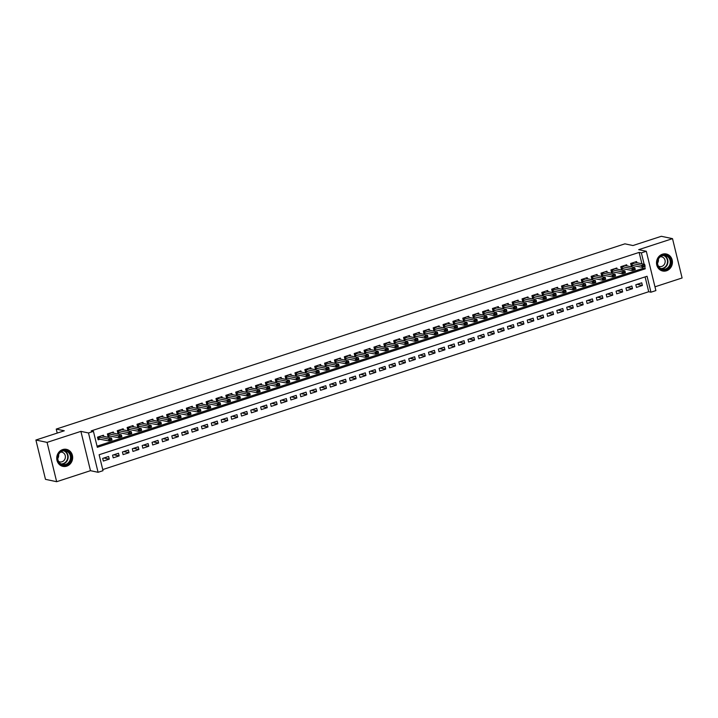 <?xml version="1.0" encoding="UTF-8"?>
<svg xmlns="http://www.w3.org/2000/svg" width="718" height="718" viewBox="0 0 718 718"><rect width="100%" height="100%" fill="white"/><g stroke="black" fill="none" stroke-linecap="round" stroke-linejoin="round"><path stroke-width="1.08" d="M66.729 466.153A8.688 7.925 101.9 0 0 72.662 457.411A8.688 7.925 101.9 0 0 66.496 449.36A8.688 7.925 101.9 0 0 62.681 449.576A8.688 7.925 101.9 0 0 56.74 458.308A8.688 7.925 101.9 0 0 62.906 466.368A8.688 7.925 101.9 0 0 66.729 466.153M666.492 270.785A8.688 7.925 101.9 0 0 672.434 262.052A8.688 7.925 101.9 0 0 666.268 253.992A8.688 7.925 101.9 0 0 662.454 254.208A8.688 7.925 101.9 0 0 656.512 262.95A8.688 7.925 101.9 0 0 662.678 271A8.688 7.925 101.9 0 0 666.492 270.785M641.919 263.838L639.128 252.413L641.362 252.88L646.299 251.273L655.884 290.593L650.948 292.199L647.062 276.259L99.129 454.745L103.015 470.685L98.079 472.291L88.493 432.972L93.43 431.365L97.316 447.305L645.249 268.819L644.674 266.477M90.477 470.685L80.892 431.365L47.074 442.387L35.9 440.026L45.485 479.346L56.659 481.706L90.477 470.685L98.079 472.291M654.969 286.814L682.1 277.974L672.515 238.654L638.697 249.667L646.299 251.273M102.746 469.572L648.713 291.732L650.948 292.199M47.074 442.387L56.659 481.706M35.9 440.026L64.288 430.782L56.237 429.077L624.902 243.842L632.953 245.538L661.341 236.294L672.515 238.654M103.733 436.427L103.437 435.225L97.513 437.154L98.16 439.811L100.296 439.111M113.606 433.214L113.309 432.003L107.386 433.932L108.032 436.589L110.168 435.898M123.478 430.001L123.182 428.79L117.258 430.719L117.905 433.376L120.041 432.676M133.351 426.779L133.054 425.577L127.131 427.506L127.777 430.163L129.913 429.463M143.223 423.566L142.927 422.355L137.003 424.284L137.65 426.941L139.795 426.25M153.096 420.353L152.799 419.141L146.876 421.071L147.522 423.728L149.667 423.028M162.968 417.131L162.672 415.928L156.748 417.858L157.395 420.515L159.54 419.815M172.841 413.918L172.544 412.706L166.621 414.636L167.267 417.293L169.412 416.602M182.713 410.705L182.417 409.493L176.493 411.423L177.14 414.08L179.285 413.38M192.586 407.483L192.289 406.28L186.366 408.21L187.012 410.867L189.157 410.166M202.458 404.27L202.162 403.058L196.238 404.988L196.885 407.644L199.03 406.953M212.331 401.057L212.034 399.845L206.111 401.775L206.757 404.431L208.902 403.731M222.203 397.844L221.907 396.632L215.983 398.562L216.63 401.218L218.775 400.518M232.076 394.622L231.779 393.41L225.856 395.34L226.511 397.996L228.647 397.305M241.948 391.409L241.652 390.197L235.728 392.127L236.384 394.783L238.52 394.083M251.821 388.196L251.524 386.984L245.601 388.914L246.256 391.57L248.392 390.87M261.693 384.974L261.397 383.762L255.473 385.692L256.129 388.348L258.265 387.657M271.566 381.761L271.269 380.549L265.346 382.479L266.001 385.135L268.137 384.444M281.438 378.548L281.142 377.336L275.218 379.266L275.874 381.922L278.01 381.222M291.311 375.326L291.023 374.123L285.091 376.044L285.746 378.709L287.882 378.009M301.183 372.112L300.896 370.901L294.972 372.83L295.619 375.487L297.755 374.796M311.056 368.899L310.768 367.688L304.845 369.617L305.491 372.274L307.627 371.574M320.928 365.677L320.641 364.475L314.717 366.404L315.364 369.061L317.5 368.361M330.801 362.464L330.513 361.253L324.59 363.182L325.236 365.839L327.372 365.148M340.682 359.251L340.386 358.04L334.462 359.969L335.109 362.626L337.245 361.926M350.555 356.029L350.258 354.827L344.335 356.756L344.981 359.413L347.117 358.713M360.427 352.816L360.131 351.605L354.207 353.534L354.854 356.191L356.99 355.5M370.3 349.603L370.003 348.392L364.08 350.321L364.726 352.978L366.862 352.278M380.172 346.381L379.876 345.178L373.952 347.108L374.599 349.765L376.735 349.065M390.045 343.168L389.748 341.956L383.825 343.886L384.471 346.543L386.607 345.852M399.917 339.955L399.621 338.743L393.697 340.673L394.344 343.33L396.48 342.63M409.79 336.742L409.493 335.53L403.57 337.46L404.216 340.117L406.352 339.417M419.662 333.52L419.366 332.308L413.442 334.238L414.089 336.895L416.225 336.204M429.535 330.307L429.238 329.095L423.315 331.025L423.961 333.682L426.097 332.981M439.407 327.094L439.111 325.882L433.187 327.812L433.834 330.468L435.97 329.768M449.28 323.872L448.983 322.66L443.06 324.59L443.706 327.246L445.842 326.555M459.152 320.659L458.856 319.447L452.932 321.377L453.579 324.033L455.715 323.342M469.025 317.446L468.728 316.234L462.805 318.164L463.451 320.82L465.587 320.12M478.897 314.224L478.601 313.012L472.677 314.942L473.324 317.598L475.46 316.907M488.77 311.011L488.473 309.799L482.55 311.729L483.196 314.385L485.332 313.694M498.642 307.798L498.346 306.586L492.422 308.516L493.069 311.172L495.205 310.472M508.515 304.576L508.218 303.373L502.295 305.303L502.941 307.959L505.077 307.259M518.387 301.363L518.091 300.151L512.167 302.081L512.814 304.737L514.95 304.046M528.26 298.149L527.963 296.938L522.04 298.868L522.686 301.524L524.831 300.824M538.132 294.927L537.836 293.725L531.912 295.654L532.559 298.311L534.704 297.611M548.005 291.714L547.708 290.503L541.785 292.432L542.431 295.089L544.576 294.398M557.877 288.501L557.581 287.29L551.657 289.219L552.304 291.876L554.449 291.176M567.75 285.279L567.453 284.077L561.53 286.006L562.176 288.663L564.321 287.963M577.622 282.066L577.326 280.855L571.402 282.784L572.049 285.441L574.194 284.75M587.495 278.853L587.198 277.642L581.275 279.571L581.921 282.228L584.066 281.528M597.367 275.631L597.071 274.429L591.147 276.358L591.794 279.015L593.939 278.315M607.24 272.418L606.943 271.207L601.02 273.136L601.666 275.793L603.811 275.102M617.112 269.205L616.816 267.993L610.892 269.923L611.548 272.58L613.684 271.88M626.985 265.992L626.688 264.78L620.765 266.71L621.42 269.367L623.556 268.667M637.054 284.346L642.395 285.477L636.471 287.406L635.825 284.75L641.748 282.82L642.395 285.477M627.182 287.559L632.522 288.69L626.599 290.619L625.952 287.963L631.876 286.033L632.522 288.69M617.309 290.781L622.65 291.903L616.726 293.833L616.08 291.176L622.003 289.246L622.65 291.903M607.437 293.994L612.777 295.125L606.854 297.055L606.207 294.398L612.131 292.468L612.777 295.125M597.564 297.207L602.905 298.338L596.981 300.268L596.335 297.611L602.258 295.681L602.905 298.338M587.683 300.429L593.032 301.551L587.109 303.481L586.462 300.824L592.386 298.894L593.032 301.551M577.81 303.642L583.16 304.773L577.236 306.703L576.59 304.037L582.513 302.107L583.16 304.773M567.938 306.855L573.287 307.986L567.364 309.916L566.717 307.259L572.641 305.329L573.287 307.986M558.065 310.077L563.415 311.199L557.491 313.129L556.836 310.472L562.768 308.543L563.415 311.199M548.193 313.29L553.542 314.412L547.619 316.342L546.963 313.685L552.887 311.756L553.542 314.412M538.32 316.503L543.67 317.634L537.746 319.564L537.091 316.907L543.014 314.978L543.67 317.634M528.448 319.716L533.797 320.847L527.874 322.777L527.218 320.12L533.142 318.191L533.797 320.847M518.575 322.938L523.925 324.06L518.001 325.99L517.346 323.333L523.269 321.404L523.925 324.06M508.703 326.151L514.052 327.282L508.129 329.212L507.473 326.555L513.397 324.626L514.052 327.282M498.83 329.365L504.18 330.495L498.256 332.425L497.601 329.768L503.524 327.839L504.18 330.495M488.958 332.587L494.298 333.708L488.375 335.638L487.728 332.981L493.652 331.052L494.298 333.708M479.085 335.8L484.426 336.93L478.502 338.86L477.856 336.204L483.779 334.274L484.426 336.93M469.213 339.013L474.553 340.144L468.63 342.073L467.983 339.417L473.907 337.487L474.553 340.144M459.341 342.235L464.681 343.357L458.757 345.286L458.111 342.63L464.034 340.7L464.681 343.357M449.468 345.448L454.808 346.579L448.885 348.508L448.238 345.852L454.162 343.922L454.808 346.579M439.596 348.661L444.936 349.792L439.012 351.721L438.366 349.065L444.289 347.135L444.936 349.792M429.723 351.883L435.063 353.005L429.14 354.934L428.493 352.278L434.417 350.348L435.063 353.005M419.851 355.096L425.191 356.227L419.267 358.156L418.621 355.5L424.544 353.57L425.191 356.227M409.978 358.309L415.318 359.44L409.395 361.369L408.748 358.713L414.672 356.783L415.318 359.44M400.106 361.531L405.446 362.653L399.522 364.582L398.876 361.926L404.799 359.996L405.446 362.653M390.233 364.744L395.573 365.875L389.65 367.804L389.003 365.148L394.927 363.218L395.573 365.875M380.361 367.957L385.701 369.088L379.777 371.018L379.131 368.361L385.054 366.431L385.701 369.088M370.488 371.179L375.828 372.301L369.905 374.231L369.258 371.574L375.182 369.644L375.828 372.301M360.615 374.392L365.956 375.514L360.032 377.444L359.386 374.787L365.309 372.857L365.956 375.514M350.743 377.605L356.083 378.736L350.16 380.666L349.513 378.009L355.437 376.079L356.083 378.736M340.87 380.818L346.211 381.949L340.287 383.879L339.641 381.222L345.564 379.292L346.211 381.949M330.998 384.04L336.338 385.162L330.415 387.092L329.768 384.435L335.692 382.506L336.338 385.162M321.125 387.253L326.466 388.384L320.542 390.314L319.896 387.657L325.819 385.728L326.466 388.384M311.253 390.466L316.593 391.597L310.67 393.527L310.023 390.87L315.947 388.941L316.593 391.597M301.38 393.688L306.721 394.81L300.797 396.74L300.151 394.083L306.074 392.154L306.721 394.81M291.508 396.901L296.848 398.032L290.925 399.962L290.278 397.305L296.202 395.376L296.848 398.032M281.635 400.114L286.976 401.245L281.052 403.175L280.406 400.518L286.329 398.589L286.976 401.245M271.763 403.336L277.103 404.458L271.18 406.388L270.533 403.731L276.457 401.802L277.103 404.458M261.89 406.55L267.231 407.68L261.307 409.61L260.661 406.953L266.584 405.024L267.231 407.68M252.018 409.763L257.358 410.893L251.435 412.823L250.788 410.166L256.712 408.237L257.358 410.893M242.145 412.985L247.486 414.106L241.562 416.036L240.916 413.38L246.839 411.45L247.486 414.106M232.273 416.198L237.613 417.329L231.69 419.258L231.043 416.602L236.967 414.672L237.613 417.329M222.4 419.411L227.741 420.542L221.817 422.471L221.171 419.815L227.094 417.885L227.741 420.542M212.519 422.633L217.868 423.755L211.945 425.684L211.298 423.028L217.222 421.098L217.868 423.755M202.647 425.846L207.996 426.977L202.072 428.906L201.426 426.25L207.349 424.32L207.996 426.977M192.774 429.059L198.123 430.19L192.2 432.119L191.553 429.463L197.477 427.533L198.123 430.19M182.902 432.281L188.251 433.403L182.327 435.332L181.681 432.676L187.604 430.746L188.251 433.403M173.029 435.494L178.378 436.625L172.455 438.554L171.799 435.889L177.732 433.959L178.378 436.625M163.157 438.707L168.506 439.838L162.582 441.767L161.927 439.111L167.85 437.181L168.506 439.838M153.284 441.929L158.633 443.051L152.71 444.981L152.054 442.324L157.978 440.394L158.633 443.051M143.412 445.142L148.761 446.264L142.837 448.194L142.182 445.537L148.105 443.607L148.761 446.264M133.539 448.355L138.888 449.486L132.965 451.416L132.309 448.759L138.233 446.829L138.888 449.486M123.667 451.568L129.016 452.699L123.092 454.629L122.437 451.972L128.36 450.042L129.016 452.699M113.794 454.79L119.143 455.912L113.211 457.842L112.564 455.185L118.488 453.255L119.143 455.912M648.713 291.732L645.096 276.906M108.615 456.477L102.692 458.407L103.338 461.064L109.262 459.134L108.615 456.477M639.128 252.413L91.195 430.89L93.43 431.365M97.047 446.192L643.014 268.352L642.718 267.114M636.857 262.77L636.561 261.558L630.637 263.488L631.293 266.145L633.429 265.454M56.237 429.077L57.216 433.08M80.892 431.365L88.493 432.972M644.154 264.314L641.362 252.88M643.014 268.352L645.249 268.819M103.922 458.003L109.262 459.134M634.649 262.187L644.656 264.412L645.123 266.333L642.161 267.293L631.059 265.22M643.283 266.378L644.764 265.893L643.202 266.064L642.161 267.293L641.695 265.382L631.239 263.3M643.202 266.064L641.695 265.382L644.656 264.412L644.683 265.579M662.364 255.249A7.521 6.857 -78.1 0 1 670.783 260.248A7.521 6.857 -78.1 0 1 665.864 269.591A7.521 6.857 -78.1 0 1 657.455 264.592A7.521 6.857 -78.1 0 1 662.364 255.249M665.514 269.017A6.965 6.354 101.9 0 0 670.271 262.016A6.965 6.354 101.9 0 0 665.326 255.563A6.965 6.354 101.9 0 0 662.274 255.734A6.965 6.354 101.9 0 0 657.509 262.734A6.965 6.354 101.9 0 0 662.454 269.187A6.965 6.354 101.9 0 0 665.514 269.017M658.37 259.126A4.963 4.523 -78.1 0 1 657.526 263.111M658.361 266.055A4.963 4.523 101.9 0 0 665.173 261.433A4.963 4.523 101.9 0 0 660.318 256.775M661.449 270.623A8.634 7.88 101.9 0 0 662.328 270.874A8.634 7.88 101.9 0 0 666.125 270.659A8.634 7.88 101.9 0 0 672.021 261.971A8.634 7.88 101.9 0 0 665.9 253.975A8.634 7.88 101.9 0 0 664.994 253.84M69.242 452.322A7.521 6.857 -78.1 0 1 69.197 462.913A7.521 6.857 -78.1 0 1 59.45 463.254A7.521 6.857 -78.1 0 1 59.504 452.663A7.521 6.857 -78.1 0 1 69.242 452.322M59.585 462.805A6.965 6.354 101.9 0 0 62.681 464.555A6.965 6.354 101.9 0 0 69.691 460.893A6.965 6.354 101.9 0 0 68.659 452.681A6.965 6.354 101.9 0 0 65.562 450.922A6.965 6.354 101.9 0 0 58.553 454.584A6.965 6.354 101.9 0 0 59.585 462.805M58.598 454.494A4.963 4.523 -78.1 0 1 57.763 458.479M58.598 461.423A4.963 4.523 101.9 0 0 64.09 453.444A4.963 4.523 101.9 0 0 60.554 452.134M61.676 465.991A8.634 7.88 101.9 0 0 62.565 466.233A8.634 7.88 101.9 0 0 71.253 461.701A8.634 7.88 101.9 0 0 69.969 451.514A8.634 7.88 101.9 0 0 66.128 449.333A8.634 7.88 101.9 0 0 65.221 449.208M624.777 265.4L634.784 267.635L635.25 269.546L632.289 270.506L621.258 268.433M633.411 269.591L634.891 269.115L633.33 269.277L632.289 270.506L631.822 268.595L621.366 266.513M633.33 269.277L631.822 268.595L634.784 267.635L634.811 268.792M614.904 268.613L624.911 270.848L625.369 272.759L622.407 273.729L611.314 271.646M623.538 272.813L625.019 272.328L623.457 272.49L622.407 273.729L621.95 271.817L611.494 269.726M623.457 272.49L621.95 271.817L624.911 270.848L624.938 272.005M605.032 271.835L615.03 274.061L615.497 275.981L612.535 276.942L601.442 274.868M613.666 276.026L615.146 275.541L613.585 275.712L612.535 276.942L612.068 275.03L601.621 272.948M613.585 275.712L612.068 275.03L615.03 274.061L615.066 275.227M595.159 275.048L605.157 277.283L605.624 279.194L602.662 280.155L591.641 278.081M603.793 279.239L605.274 278.764L603.712 278.925L602.662 280.155L602.196 278.243L591.749 276.161M603.712 278.925L602.196 278.243L605.157 277.283L605.193 278.44M585.287 278.261L595.285 280.496L595.752 282.407L592.79 283.377L581.697 281.294M593.921 282.461L595.401 281.977L593.84 282.138L592.79 283.377L592.323 281.465L581.876 279.374M593.84 282.138L592.323 281.465L595.285 280.496L595.321 281.653M575.414 281.483L585.412 283.709L585.879 285.629L582.917 286.59L571.824 284.507M584.048 285.674L585.529 285.19L583.967 285.351L582.917 286.59L582.451 284.678L572.004 282.596M583.967 285.351L582.451 284.678L585.412 283.709L585.448 284.875M565.542 284.696L575.54 286.931L576.007 288.842L573.045 289.803L562.023 287.73M574.176 288.887L575.656 288.412L574.095 288.573L573.045 289.803L572.578 287.891L562.131 285.809M574.095 288.573L572.578 287.891L575.54 286.931L575.576 288.089M555.669 287.909L565.667 290.144L566.134 292.055L563.172 293.025L552.079 290.943M564.303 292.109L565.784 291.625L564.222 291.786L563.172 293.025L562.706 291.104L552.259 289.022M564.222 291.786L562.706 291.104L565.667 290.144L565.703 291.302M545.797 291.131L555.795 293.357L556.262 295.269L553.3 296.238L542.207 294.156M554.431 295.322L555.911 294.838L554.35 294.999L553.3 296.238L552.833 294.326L542.386 292.244M554.35 294.999L552.833 294.326L555.795 293.357L555.831 294.524M535.924 294.344L545.922 296.579L546.389 298.491L543.427 299.451L532.406 297.378M544.558 298.535L546.039 298.06L544.477 298.221L543.427 299.451L542.961 297.539L532.514 295.457M544.477 298.221L542.961 297.539L545.922 296.579L545.958 297.737M526.052 297.557L536.05 299.792L536.517 301.704L533.555 302.673L522.462 300.591M534.686 301.757L536.166 301.273L534.605 301.434L533.555 302.673L533.088 300.752L522.641 298.67M534.605 301.434L533.088 300.752L536.05 299.792L536.086 300.95M516.179 300.779L526.177 303.005L526.644 304.917L523.682 305.886L512.589 303.804M524.813 304.971L526.294 304.486L524.732 304.647L523.682 305.886L523.216 303.974L512.769 301.883M524.732 304.647L523.216 303.974L526.177 303.005L526.213 304.172M506.307 303.992L516.305 306.227L516.772 308.139L513.81 309.099L502.788 307.026M514.941 308.184L516.421 307.699L514.86 307.869L513.81 309.099L513.343 307.187L502.896 305.105M514.86 307.869L513.343 307.187L516.305 306.227L516.341 307.385M496.434 307.205L506.432 309.44L506.899 311.352L503.937 312.321L492.844 310.239M505.068 311.406L506.549 310.921L504.987 311.082L503.937 312.321L503.471 310.4L493.024 308.318M504.987 311.082L503.471 310.4L506.432 309.44L506.468 310.598M486.562 310.427L496.56 312.653L497.027 314.565L494.065 315.534L482.972 313.452M495.196 314.619L496.676 314.134L495.115 314.296L494.065 315.534L493.598 313.622L483.151 311.531M495.115 314.296L493.598 313.622L496.56 312.653L496.596 313.82M476.689 313.64L486.687 315.875L487.154 317.787L484.192 318.747L473.171 316.674M485.323 317.832L486.804 317.347L485.242 317.518L484.192 318.747L483.726 316.835L473.279 314.753M485.242 317.518L483.726 316.835L486.687 315.875L486.723 317.033M466.817 316.853L476.815 319.088L477.282 321L474.32 321.96L463.227 319.887M475.451 321.045L476.931 320.569L475.37 320.731L474.32 321.96L473.853 320.048L463.406 317.966M475.37 320.731L473.853 320.048L476.815 319.088L476.851 320.246M456.944 320.075L466.942 322.301L467.409 324.213L464.447 325.182L453.354 323.1M465.578 324.267L467.059 323.782L465.497 323.944L464.447 325.182L463.981 323.271L453.534 321.179M465.497 323.944L463.981 323.271L466.942 322.301L466.978 323.468M447.072 323.288L457.07 325.514L457.537 327.435L454.575 328.395L443.553 326.322M455.706 327.48L457.186 326.995L455.625 327.166L454.575 328.395L454.108 326.484L443.661 324.401M455.625 327.166L454.108 326.484L457.07 325.514L457.106 326.681M437.199 326.502L447.197 328.736L447.664 330.648L444.702 331.608L433.609 329.535M445.833 330.693L447.314 330.217L445.752 330.379L444.702 331.608L444.236 329.697L433.789 327.614M445.752 330.379L444.236 329.697L447.197 328.736L447.233 329.894M427.327 329.715L437.325 331.949L437.792 333.861L434.83 334.83L423.737 332.748M435.961 333.915L437.441 333.43L435.88 333.592L434.83 334.83L434.363 332.919L423.916 330.827M435.88 333.592L434.363 332.919L437.325 331.949L437.361 333.107M417.454 332.937L427.452 335.162L427.919 337.083L424.957 338.043L413.936 335.961M426.088 337.128L427.569 336.643L426.007 336.814L424.957 338.043L424.491 336.132L414.035 334.049M426.007 336.814L424.491 336.132L427.452 335.162L427.488 336.329M407.582 336.15L417.58 338.384L418.047 340.296L415.085 341.256L403.992 339.183M416.216 340.341L417.696 339.865L416.135 340.027L415.085 341.256L414.618 339.345L404.162 337.263M416.135 340.027L414.618 339.345L417.58 338.384L417.616 339.542M397.709 339.363L407.707 341.597L408.174 343.509L405.212 344.478L394.182 342.396M406.343 343.563L407.824 343.078L406.262 343.24L405.212 344.478L404.746 342.567L394.29 340.476M406.262 343.24L404.746 342.567L407.707 341.597L407.743 342.755M387.837 342.585L397.835 344.811L398.302 346.731L395.34 347.691L384.309 345.609M396.462 346.776L397.943 346.291L396.39 346.453L395.34 347.691L394.873 345.78L384.417 343.698M396.39 346.453L394.873 345.78L397.835 344.811L397.871 345.977M377.964 345.798L387.962 348.033L388.429 349.944L385.467 350.905L374.374 348.831M386.589 349.989L388.07 349.513L386.517 349.675L385.467 350.905L385.001 348.993L374.545 346.911M386.517 349.675L385.001 348.993L387.962 348.033L387.998 349.19M368.092 349.011L378.09 351.246L378.557 353.157L375.595 354.127L364.564 352.044M376.717 353.211L378.198 352.726L376.645 352.888L375.595 354.127L375.128 352.215L364.672 350.124M376.645 352.888L375.128 352.215L378.09 351.246L378.126 352.403M358.219 352.233L368.217 354.459L368.684 356.37L365.722 357.34L354.692 355.257M366.844 356.424L368.325 355.94L366.772 356.101L365.722 357.34L365.256 355.428L354.8 353.346M366.772 356.101L365.256 355.428L368.217 354.459L368.253 355.625M348.347 355.446L358.345 357.681L358.812 359.592L355.85 360.553L344.748 358.479M356.972 359.637L358.453 359.162L356.9 359.323L355.85 360.553L355.383 358.641L344.927 356.559M356.9 359.323L355.383 358.641L358.345 357.681L358.381 358.838M338.474 358.659L348.472 360.894L348.939 362.805L345.977 363.775L334.875 361.692M347.099 362.859L348.58 362.375L347.027 362.536L345.977 363.775L345.511 361.854L335.055 359.772M347.027 362.536L345.511 361.854L348.472 360.894L348.508 362.051M328.593 361.881L338.6 364.107L339.067 366.018L336.105 366.988L325.003 364.906M337.227 366.072L338.708 365.588L337.155 365.749L336.105 366.988L335.638 365.076L325.182 362.994M337.155 365.749L335.638 365.076L338.6 364.107L338.636 365.274M318.72 365.094L328.727 367.329L329.194 369.24L326.232 370.201L315.13 368.128M327.354 369.285L328.835 368.801L327.282 368.971L326.232 370.201L325.766 368.289L315.31 366.207M327.282 368.971L325.766 368.289L328.727 367.329L328.763 368.487M308.848 368.307L318.855 370.542L319.322 372.454L316.36 373.423L305.258 371.341M317.482 372.507L318.963 372.023L317.41 372.184L316.36 373.423L315.893 371.502L305.437 369.42M317.41 372.184L315.893 371.502L318.855 370.542L318.891 371.7M298.975 371.529L308.982 373.755L309.449 375.667L306.487 376.636L295.385 374.554M307.609 375.72L309.09 375.236L307.537 375.397L306.487 376.636L306.021 374.724L295.565 372.633M307.537 375.397L306.021 374.724L308.982 373.755L309.018 374.922M289.103 374.742L299.11 376.977L299.577 378.889L296.615 379.849L285.513 377.776M297.737 378.933L299.218 378.449L297.665 378.619L296.615 379.849L296.148 377.937L285.692 375.855M297.665 378.619L296.148 377.937L299.11 376.977L299.146 378.135M279.23 377.955L289.237 380.19L289.704 382.102L286.742 383.071L275.64 380.989M287.864 382.147L289.345 381.671L287.792 381.832L286.742 383.071L286.276 381.15L275.82 379.068M287.792 381.832L286.276 381.15L289.237 380.19L289.273 381.348M269.358 381.177L279.365 383.403L279.832 385.315L276.87 386.284L265.768 384.202M277.992 385.369L279.473 384.884L277.92 385.045L276.87 386.284L276.403 384.372L265.947 382.281M277.92 385.045L276.403 384.372L279.365 383.403L279.401 384.57M259.485 384.39L269.492 386.625L269.959 388.537L266.997 389.497L255.895 387.424M268.119 388.582L269.6 388.097L268.038 388.267L266.997 389.497L266.531 387.585L256.075 385.503M268.038 388.267L266.531 387.585L269.492 386.625L269.519 387.783M249.613 387.603L259.62 389.838L260.087 391.75L257.125 392.71L246.023 390.637M258.247 391.795L259.728 391.319L258.166 391.481L257.125 392.71L256.658 390.798L246.202 388.716M258.166 391.481L256.658 390.798L259.62 389.838L259.647 390.996M239.74 390.825L249.747 393.051L250.205 394.963L247.243 395.932L236.15 393.85M248.374 395.017L249.855 394.532L248.293 394.694L247.243 395.932L246.786 394.02L236.33 391.929M248.293 394.694L246.786 394.02L249.747 393.051L249.774 394.209M229.868 394.038L239.875 396.264L240.333 398.185L237.371 399.145L226.278 397.072M238.502 398.23L239.983 397.745L238.421 397.916L237.371 399.145L236.913 397.233L226.457 395.151M238.421 397.916L236.913 397.233L239.875 396.264L239.902 397.431M219.995 397.251L229.993 399.486L230.46 401.398L227.498 402.358L216.405 400.285M228.629 401.443L230.11 400.967L228.548 401.129L227.498 402.358L227.032 400.447L216.585 398.364M228.548 401.129L227.032 400.447L229.993 399.486L230.029 400.644M210.123 400.464L220.121 402.699L220.588 404.611L217.626 405.58L206.533 403.498M218.757 404.665L220.238 404.18L218.676 404.342L217.626 405.58L217.159 403.669L206.712 401.577M218.676 404.342L217.159 403.669L220.121 402.699L220.157 403.857M200.25 403.687L210.248 405.912L210.715 407.833L207.753 408.793L196.66 406.72M208.884 407.878L210.365 407.393L208.803 407.564L207.753 408.793L207.287 406.882L196.84 404.799M208.803 407.564L207.287 406.882L210.248 405.912L210.284 407.079M190.378 406.9L200.376 409.134L200.843 411.046L197.881 412.006L186.788 409.933M199.012 411.091L200.493 410.615L198.931 410.777L197.881 412.006L197.414 410.095L186.967 408.012M198.931 410.777L197.414 410.095L200.376 409.134L200.412 410.292M180.505 410.113L190.503 412.347L190.97 414.259L188.008 415.228L176.915 413.146M189.139 414.313L190.62 413.828L189.058 413.99L188.008 415.228L187.542 413.317L177.095 411.226M189.058 413.99L187.542 413.317L190.503 412.347L190.539 413.505M170.633 413.335L180.631 415.56L181.098 417.481L178.136 418.441L167.043 416.359M179.267 417.526L180.748 417.041L179.186 417.203L178.136 418.441L177.669 416.53L167.222 414.448M179.186 417.203L177.669 416.53L180.631 415.56L180.667 416.727M160.76 416.548L170.758 418.782L171.225 420.694L168.263 421.654L157.17 419.581M169.394 420.739L170.875 420.263L169.313 420.425L168.263 421.654L167.797 419.743L157.35 417.661M169.313 420.425L167.797 419.743L170.758 418.782L170.794 419.94M150.888 419.761L160.886 421.996L161.353 423.907L158.391 424.876L147.298 422.794M159.522 423.961L161.003 423.476L159.441 423.638L158.391 424.876L157.924 422.956L147.477 420.874M159.441 423.638L157.924 422.956L160.886 421.996L160.922 423.153M141.015 422.983L151.013 425.209L151.48 427.12L148.518 428.09L137.425 426.007M149.649 427.174L151.13 426.689L149.568 426.851L148.518 428.09L148.052 426.178L137.605 424.096M149.568 426.851L148.052 426.178L151.013 425.209L151.049 426.375M131.143 426.196L141.141 428.431L141.608 430.342L138.646 431.303L127.624 429.229M139.777 430.387L141.258 429.911L139.696 430.073L138.646 431.303L138.179 429.391L127.732 427.309M139.696 430.073L138.179 429.391L141.141 428.431L141.177 429.588M121.27 429.409L131.268 431.644L131.735 433.555L128.773 434.525L117.752 432.442M129.904 433.609L131.385 433.125L129.823 433.286L128.773 434.525L128.307 432.604L117.86 430.522M129.823 433.286L128.307 432.604L131.268 431.644L131.304 432.801M111.398 432.631L121.396 434.857L121.863 436.768L118.901 437.738L107.808 435.655M120.032 436.822L121.513 436.338L119.951 436.499L118.901 437.738L118.434 435.826L107.987 433.735M119.951 436.499L118.434 435.826L121.396 434.857L121.432 436.023M101.525 435.844L111.523 438.079L111.99 439.99L109.028 440.951L98.007 438.877M110.159 440.035L111.64 439.551L110.078 439.721L109.028 440.951L108.562 439.039L98.115 436.957M110.078 439.721L108.562 439.039L111.523 438.079L111.559 439.236M631.669 263.291L632.136 265.202M631.858 263.309L632.325 265.22M664.141 255.437A6.965 6.354 -78.1 0 1 667.919 262.178A6.965 6.354 -78.1 0 1 663.181 268.523A6.965 6.354 -78.1 0 1 661.314 268.819M660.748 268.532A6.74 6.148 101.9 0 0 662.911 268.263A6.74 6.148 101.9 0 0 667.507 261.926A6.74 6.148 101.9 0 0 663.504 255.464M64.369 450.796A6.965 6.354 -78.1 0 1 66.325 452.187A6.965 6.354 -78.1 0 1 67.636 459.807A6.965 6.354 -78.1 0 1 61.542 464.187M60.976 463.9A6.74 6.148 101.9 0 0 67.142 459.852A6.74 6.148 101.9 0 0 65.957 452.304A6.74 6.148 101.9 0 0 63.74 450.832M621.797 266.504L622.264 268.424M621.985 266.522L622.452 268.433M611.924 269.726L612.391 271.637M612.113 269.735L612.58 271.646M602.052 272.939L602.519 274.85M602.24 272.957L602.707 274.868M592.179 276.152L592.646 278.072M592.368 276.17L592.835 278.081M582.307 279.374L582.774 281.285M582.495 279.383L582.953 281.294M572.434 282.587L572.901 284.499M572.623 282.605L573.081 284.516M562.562 285.8L563.029 287.721M562.741 285.818L563.208 287.73M552.689 289.022L553.156 290.934M552.869 289.031L553.336 290.943M542.817 292.235L543.284 294.147M542.996 292.253L543.463 294.165M532.944 295.448L533.411 297.36M533.124 295.466L533.591 297.378M523.072 298.67L523.539 300.582M523.251 298.679L523.718 300.591M513.199 301.883L513.666 303.795M513.379 301.892L513.846 303.813M503.327 305.096L503.794 307.008M503.506 305.114L503.973 307.026M493.454 308.318L493.921 310.23M493.634 308.327L494.101 310.239M483.582 311.531L484.049 313.443M483.761 311.54L484.228 313.461M473.709 314.744L474.176 316.656M473.889 314.762L474.356 316.674M463.837 317.966L464.304 319.878M464.016 317.975L464.483 319.887M453.964 321.179L454.431 323.091M454.144 321.188L454.611 323.109M444.092 324.392L444.559 326.304M444.271 324.41L444.738 326.322M434.219 327.614L434.686 329.526M434.399 327.623L434.866 329.535M424.347 330.827L424.814 332.739M424.526 330.836L424.993 332.748M414.474 334.041L414.941 335.952M414.654 334.058L415.121 335.97M404.602 337.254L405.069 339.174M404.781 337.272L405.248 339.183M394.729 340.476L395.196 342.387M394.909 340.485L395.376 342.396M384.857 343.689L385.324 345.6M385.036 343.707L385.503 345.618M374.984 346.902L375.451 348.822M375.164 346.92L375.631 348.831M365.112 350.124L365.579 352.035M365.291 350.133L365.758 352.044M355.239 353.337L355.706 355.248M355.419 353.355L355.886 355.266M345.367 356.55L345.834 358.47M345.546 356.568L346.013 358.479M335.494 359.772L335.961 361.684M335.674 359.781L336.141 361.692M325.622 362.985L326.089 364.897M325.801 363.003L326.268 364.915M315.749 366.198L316.216 368.11M315.929 366.216L316.396 368.128M305.877 369.42L306.335 371.332M306.056 369.429L306.523 371.341M296.004 372.633L296.462 374.545M296.184 372.642L296.651 374.563M286.123 375.846L286.59 377.758M286.311 375.864L286.778 377.776M276.25 379.068L276.717 380.98M276.439 379.077L276.906 380.989M266.378 382.281L266.845 384.193M266.566 382.29L267.033 384.211M256.505 385.494L256.972 387.406M256.694 385.512L257.161 387.424M246.633 388.716L247.1 390.628M246.821 388.725L247.288 390.637M236.761 391.929L237.227 393.841M236.949 391.938L237.416 393.85M226.888 395.142L227.355 397.054M227.076 395.16L227.543 397.072M217.016 398.355L217.482 400.276M217.204 398.373L217.671 400.285M207.143 401.577L207.61 403.489M207.331 401.586L207.798 403.498M197.27 404.79L197.737 406.702M197.459 404.808L197.917 406.72M187.398 408.004L187.865 409.924M187.577 408.021L188.044 409.933M177.525 411.226L177.992 413.137M177.705 411.234L178.172 413.146M167.653 414.439L168.12 416.35M167.832 414.457L168.299 416.368M157.781 417.652L158.247 419.572M157.96 417.67L158.427 419.581M147.908 420.874L148.375 422.785M148.088 420.883L148.554 422.794M138.036 424.087L138.502 425.998M138.215 424.105L138.682 426.016M128.163 427.3L128.63 429.211M128.343 427.318L128.809 429.229M118.291 430.522L118.757 432.433M118.47 430.531L118.937 432.442M108.418 433.735L108.885 435.646M108.597 433.744L109.064 435.664M98.545 436.948L99.012 438.86M98.725 436.966L99.192 438.877M662.328 270.874L661.816 270.758M665.9 253.975L665.38 253.858M66.128 449.333L65.607 449.226M62.565 466.233L62.044 466.126"/></g></svg>
